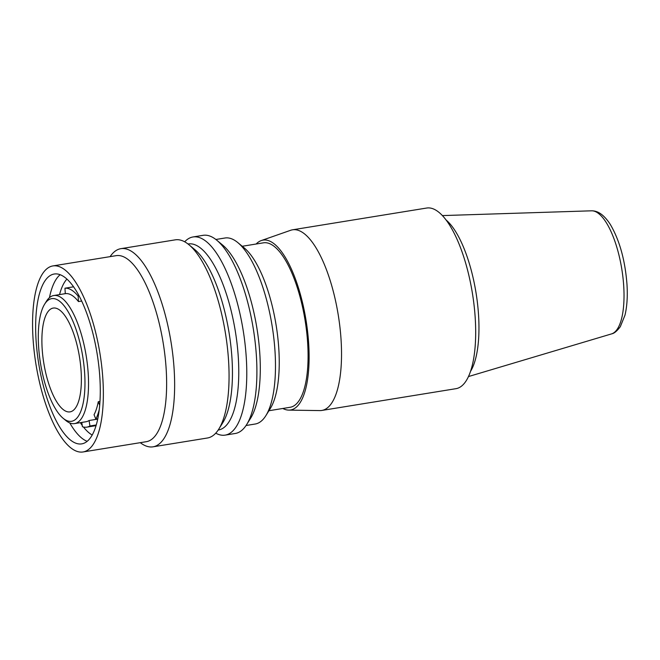 <?xml version="1.0" encoding="UTF-8"?>
<svg xmlns="http://www.w3.org/2000/svg" width="660" height="660" viewBox="0 0 660 660"><rect width="100%" height="100%" fill="white"/><g stroke="black" fill="none" stroke-linecap="round" stroke-linejoin="round"><path stroke-width="0.99" d="M110.096 256.649A100.378 34.559 80.8 0 1 120.862 248.672A100.378 34.559 80.8 0 1 174.182 370.103A100.378 34.559 80.8 0 1 153.013 446.828A100.378 34.559 80.8 0 1 140.283 442.67M153.013 446.828L207.438 438.001A100.378 34.559 -99.2 0 0 218.823 429.074A100.378 34.559 -99.2 0 0 228.599 361.276A100.378 34.559 -99.2 0 0 188.908 244.712A100.378 34.559 -99.2 0 0 175.279 239.844L120.862 248.672M36.044 339.784A86.039 29.617 80.8 0 1 54.178 274.024A86.039 29.617 80.8 0 1 99.883 378.106A86.039 29.617 80.8 0 1 81.741 443.875A86.039 29.617 80.8 0 1 36.044 339.784M33 337.961A94.231 32.439 80.8 0 1 52.866 265.93A94.231 32.439 80.8 0 1 102.927 379.929A94.231 32.439 80.8 0 1 83.053 451.96A94.231 32.439 80.8 0 1 33 337.961M73.029 286.902A75.108 25.855 80.8 0 1 73.309 286.473M44.633 304.169L46.414 301.298A64.87 22.333 80.8 0 1 53.774 295.531A64.87 22.333 80.8 0 1 88.234 374.005A64.87 22.333 80.8 0 1 74.555 423.596A64.87 22.333 80.8 0 1 65.752 420.445L63.154 418.291A62.139 21.392 80.8 0 1 38.577 346.137A62.139 21.392 80.8 0 1 44.633 304.169A62.139 21.392 80.8 0 1 68.5 312.337A62.139 21.392 80.8 0 1 84.686 373.808A62.139 21.392 80.8 0 1 63.154 418.291M81.659 301.051L78.466 301.57A64.87 22.333 -99.2 0 0 65.29 293.659L64.96 288.205L73.557 286.811M42.124 348.265A52.577 18.101 -99.2 0 0 70.059 411.873A52.577 18.101 -99.2 0 0 81.139 371.679A52.577 18.101 -99.2 0 0 53.212 308.072A52.577 18.101 -99.2 0 0 42.124 348.265M256.138 244.018A86.039 29.617 80.8 0 1 261.245 240.578A86.039 29.617 80.8 0 1 308.715 344.215A86.039 29.617 80.8 0 1 288.758 410.116A86.039 29.617 80.8 0 1 282.826 408.474M261.245 240.578L290.639 230.29A91.501 31.498 80.8 0 1 292.512 229.812A91.501 31.498 80.8 0 1 341.113 340.502A91.501 31.498 80.8 0 1 321.824 410.446A91.501 31.498 80.8 0 1 319.894 410.586L288.758 410.116M78.466 301.57L78.136 296.117A70.331 24.214 -99.2 0 0 64.96 288.205M78.136 296.117L79.109 295.96M74.555 423.596L85.948 421.748A64.87 22.333 -99.2 0 0 89.084 420.519L89.933 425.989L96.269 424.957M81.766 422.425L82.434 426.731A70.331 24.214 -99.2 0 0 86.823 427.135A70.331 24.214 -99.2 0 0 89.933 425.989M97.721 419.116L89.084 420.519M99.974 401.437L98.266 401.717L99.701 405.232M98.266 401.717A64.87 22.333 -99.2 0 1 94.042 414.711L95.824 419.084A70.331 24.214 -99.2 0 0 99.247 409.637M95.824 419.084L97.796 418.762M268.933 410.726L290.136 407.286A83.308 28.677 -99.2 0 0 307.7 343.612A83.308 28.677 -99.2 0 0 263.447 242.83L242.245 246.271M184.693 241.808A100.378 34.559 80.8 0 1 193 236.965A100.378 34.559 80.8 0 1 246.32 358.397A100.378 34.559 80.8 0 1 225.159 435.121A100.378 34.559 80.8 0 1 215.746 433.166M188.017 244.002L188.29 243.952A94.231 32.439 80.8 0 1 238.342 357.959A94.231 32.439 80.8 0 1 218.476 429.982L218.204 430.031M321.824 410.446L455.978 388.674A91.501 31.498 -99.2 0 0 475.266 318.739A91.501 31.498 -99.2 0 0 426.665 208.04L292.512 229.812M468.493 376.555L611.515 333.911A62.419 21.491 -99.2 0 0 611.878 333.795A62.419 21.491 -99.2 0 0 623.741 286.415A62.419 21.491 -99.2 0 0 591.921 210.804A62.419 21.491 -99.2 0 0 591.533 210.812L442.373 215.589M59.54 294.591A81.939 28.207 80.8 0 1 66.891 279.089M49.45 297.652A86.039 29.617 80.8 0 1 60.142 274.725M52.866 265.93L116.152 255.659A94.231 32.439 80.8 0 1 166.204 369.666A94.231 32.439 80.8 0 1 146.338 441.688L83.053 451.96M218.823 429.074L222.841 422.623A94.231 32.439 -99.2 0 0 232.015 358.982A94.231 32.439 -99.2 0 0 194.758 249.554L188.908 244.712M246.048 425.51L255.181 424.025A94.231 32.439 -99.2 0 0 265.873 415.643L270.328 408.482A87.4 30.088 -99.2 0 0 278.842 349.453A87.4 30.088 -99.2 0 0 244.282 247.954L237.782 242.575A94.231 32.439 -99.2 0 0 224.994 238.004L215.861 239.481M225.159 435.121L235.282 433.48A100.378 34.559 -99.2 0 0 246.667 424.553L250.684 418.11A94.231 32.439 -99.2 0 0 259.858 354.461A94.231 32.439 -99.2 0 0 222.601 245.041L216.752 240.19A100.378 34.559 -99.2 0 0 203.123 235.323L193 236.965M246.667 424.553A100.378 34.559 -99.2 0 0 256.443 356.755A100.378 34.559 -99.2 0 0 216.752 240.19M265.873 415.643A94.231 32.439 -99.2 0 0 275.047 352.003A94.231 32.439 -99.2 0 0 237.782 242.575M92.202 435.039A81.939 28.207 80.8 0 1 83.449 427.012M82.228 425.403A81.939 28.207 80.8 0 1 80.322 422.656M87.178 441.317A86.039 29.617 80.8 0 1 69.778 422.953M470.58 371.266A82.426 28.38 -99.2 0 0 478.582 315.628A82.426 28.38 -99.2 0 0 446.02 219.937M65.29 293.659L53.774 295.531M96.071 425.634L86.823 427.135M591.921 210.804C595.13 210.952 601.837 211.497 610.236 224.326C619.583 240.207 625.168 260.329 627 284.666C627.709 296.439 627.033 306.603 624.979 315.175L620.326 326.667C617.059 330.99 614.245 333.358 611.878 333.795"/></g></svg>
